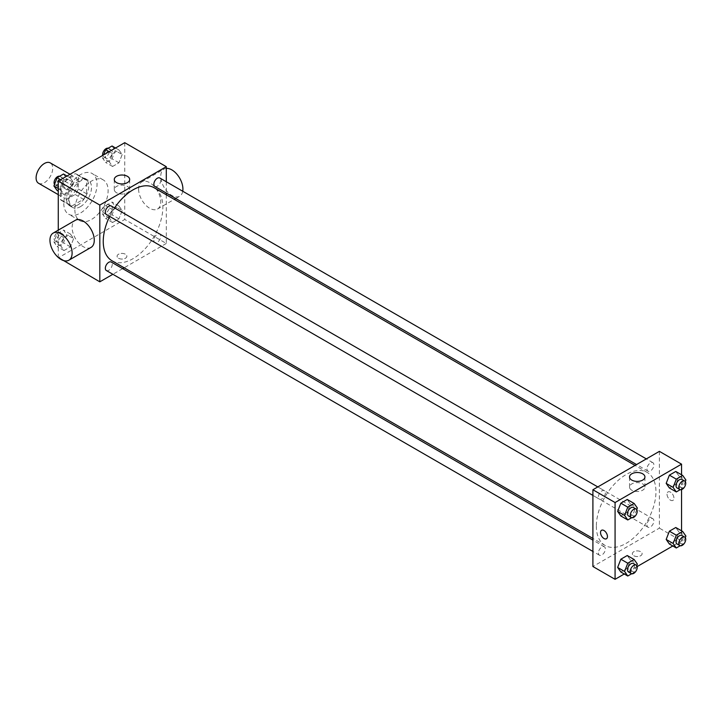 <?xml version="1.0" encoding="UTF-8"?>
<svg xmlns="http://www.w3.org/2000/svg" width="722" height="722" viewBox="0 0 722 722"><rect width="100%" height="100%" fill="white"/><g stroke="black" fill="none" stroke-linecap="round" stroke-linejoin="round"><path stroke-width="0.54" stroke-dasharray="3.61 2.71" d="M38.537 183.253A11.751 6.787 120 0 0 50.287 176.466A11.751 6.787 120 0 0 50.287 162.901M61.036 192.269A11.751 6.787 120 0 0 63.464 197.647A11.751 6.787 120 0 0 75.214 190.861A11.751 6.787 120 0 0 75.214 177.296A11.751 6.787 120 0 0 66.162 180.437A11.751 6.787 120 0 0 61.036 192.269M63.509 180.437L75.169 173.704A15.171 8.754 120 0 1 76.929 174.336A15.171 8.754 120 0 1 78.346 175.536L78.346 189.002A15.171 8.754 120 0 1 75.169 194.498L63.509 201.23A15.171 8.754 120 0 1 61.758 200.608A15.171 8.754 120 0 1 60.341 199.398L60.341 185.933A15.171 8.754 120 0 1 63.509 180.437L71.821 185.238L83.481 178.505L75.169 173.704M75.169 194.498L83.481 199.299L71.821 206.032L63.509 201.23M60.341 199.398L68.653 204.2L68.653 190.734L60.341 185.933M68.653 204.2A15.171 8.754 120 0 0 70.07 205.409A15.171 8.754 120 0 0 71.821 206.032M83.481 199.299A15.171 8.754 120 0 0 86.658 193.803L78.346 189.002M83.481 178.505A15.171 8.754 120 0 1 85.241 179.128A15.171 8.754 120 0 1 86.658 180.338L86.658 193.803M71.821 185.238A15.171 8.754 120 0 0 68.653 190.734M77.651 205.066A15.667 9.043 -60 0 1 69.817 205.842A15.667 9.043 -60 0 1 69.817 187.747A15.667 9.043 -60 0 1 85.485 178.695A15.667 9.043 -60 0 1 87.894 191.258A15.667 9.043 -60 0 1 77.651 205.066M80.422 206.663A15.667 9.043 120 0 0 90.656 192.855A15.667 9.043 120 0 0 88.255 180.292A15.667 9.043 120 0 0 76.18 184.498A15.667 9.043 120 0 0 69.339 200.265A15.667 9.043 120 0 0 72.588 207.44A15.667 9.043 120 0 0 80.422 206.663M86.658 180.338L78.346 175.536M63.798 203.46A23.51 13.574 120 0 0 68.671 214.226A23.51 13.574 120 0 0 92.172 200.653A23.51 13.574 120 0 0 92.172 173.515A23.51 13.574 120 0 0 74.059 179.805A23.51 13.574 120 0 0 63.798 203.46M74.88 209.858A23.51 13.574 120 0 0 79.754 220.625A23.51 13.574 120 0 0 103.255 207.052A23.51 13.574 120 0 0 103.255 179.904A23.51 13.574 120 0 0 85.142 186.204A23.51 13.574 120 0 0 74.88 209.858M122.171 210.58L118.968 218.829L112.569 222.52L109.374 217.972L112.569 209.723L118.968 206.032L122.171 210.58L118.968 218.829L112.569 222.52L109.374 217.972L112.569 209.723L118.968 206.032L122.171 210.58L115.24 206.582L112.045 214.831L105.647 218.522L102.452 213.974L105.647 205.725L112.045 202.034L115.24 206.582M122.171 154.544L118.968 162.784L112.569 166.475L109.374 161.927L112.569 153.687L118.968 149.986L122.171 154.544L118.968 162.784L112.569 166.475L109.374 161.927L112.569 153.687L118.968 149.986L122.171 154.544L115.24 150.546L112.045 158.786L105.647 162.477L102.452 157.928L103.634 154.878M124.744 142.685L124.744 219.461L58.265 257.844M58.265 257.438L58.265 230.156M73.635 238.603L70.431 246.852L64.041 250.543L60.838 245.994L64.041 237.746L70.431 234.054L73.635 238.603L70.431 246.852L64.041 250.543L60.838 245.994L64.041 237.746L70.431 234.054L73.635 238.603L66.713 234.605L63.509 242.845L57.11 246.545L53.915 241.987L57.11 233.748L63.509 230.056L66.713 234.605M73.635 182.558L70.431 190.807L64.041 194.498L60.838 189.949L64.041 181.7L70.431 178.009L73.635 182.558L70.431 190.807L64.041 194.498L60.838 189.949L64.041 181.7L70.431 178.009L73.635 182.558L66.713 178.56L63.509 186.808L57.11 190.5M166.295 194.769L166.295 243.449L124.744 219.461M166.295 243.449L124.148 267.79M122.659 268.638L112.867 274.297M118.516 258.241A4.901 2.825 0 0 0 123.85 258.855A4.901 2.825 0 0 0 126.873 256.247A4.901 2.825 0 0 0 121.973 253.413A4.901 2.825 0 0 0 117.081 256.247A4.901 2.825 0 0 0 118.516 258.241A4.901 2.825 0 0 0 123.85 258.855A4.901 2.825 0 0 0 126.873 256.238A4.901 2.825 0 0 0 121.973 253.413A4.901 2.825 0 0 0 117.081 256.238A4.901 2.825 0 0 0 118.516 258.241M111.982 260.759A42.156 24.34 120 0 0 154.129 236.428A42.156 24.34 120 0 0 154.129 187.747M114.572 207.927A42.156 24.34 120 0 0 109.672 216.41M166.295 181.754L166.295 193.063M154.878 186.466A4.901 2.825 120 0 0 159.77 183.641A4.901 2.825 120 0 0 159.77 177.982M153.858 240.264A4.901 2.825 120 0 0 154.878 242.511A4.901 2.825 120 0 0 159.77 239.677A4.901 2.825 120 0 0 159.77 234.027A4.901 2.825 120 0 0 155.997 235.336A4.901 2.825 120 0 0 153.858 240.264M106.342 270.524A4.901 2.825 120 0 0 111.242 267.7A4.901 2.825 120 0 0 111.242 262.05M111.242 206.005A4.901 2.825 -60 0 1 112.253 208.243A4.901 2.825 -60 0 1 110.114 213.17A4.901 2.825 -60 0 1 106.342 214.488M138.597 189.074A15.667 9.043 -120 0 0 145.438 204.84A15.667 9.043 -120 0 0 157.513 209.037A15.667 9.043 -120 0 0 157.513 190.942A15.667 9.043 -120 0 0 141.846 181.899A15.667 9.043 -120 0 0 138.597 189.074M91.026 247.42A15.667 9.043 60 0 1 75.359 238.377A15.667 9.043 60 0 1 75.359 220.282M166.295 168.397A15.667 9.043 -120 0 0 164.002 169.101A15.667 9.043 -120 0 0 160.762 176.276A15.667 9.043 -120 0 0 167.594 192.043A15.667 9.043 -120 0 0 179.67 196.24A15.667 9.043 -120 0 0 182.738 191.249M116.531 192.729A7.707 4.449 180 0 1 114.275 189.579A7.707 4.449 180 0 1 121.973 185.13A7.707 4.449 180 0 1 129.68 189.579A7.707 4.449 180 0 1 124.924 193.695A7.707 4.449 180 0 1 116.531 192.729M596.345 526.148A42.156 24.34 120 0 0 605.072 545.444A42.156 24.34 120 0 0 647.228 521.113A42.156 24.34 120 0 0 647.228 472.432A42.156 24.34 120 0 0 614.738 483.731A42.156 24.34 120 0 0 596.345 526.148M605.343 492.927A4.901 2.825 -60 0 1 603.204 497.855A4.901 2.825 -60 0 1 599.431 499.173A4.901 2.825 -60 0 1 599.431 493.514A4.901 2.825 -60 0 1 604.332 490.689A4.901 2.825 -60 0 1 605.343 492.927M646.957 524.948A4.901 2.825 120 0 0 647.968 527.195A4.901 2.825 120 0 0 652.868 524.362A4.901 2.825 120 0 0 652.868 518.712A4.901 2.825 120 0 0 649.087 520.02A4.901 2.825 120 0 0 646.957 524.948M598.421 552.971A4.901 2.825 120 0 0 599.431 555.209A4.901 2.825 120 0 0 604.332 552.384A4.901 2.825 120 0 0 604.332 546.734A4.901 2.825 120 0 0 600.56 548.043A4.901 2.825 120 0 0 598.421 552.971M646.957 468.912A4.901 2.825 120 0 0 647.968 471.15A4.901 2.825 120 0 0 652.868 468.325A4.901 2.825 120 0 0 652.868 462.667A4.901 2.825 120 0 0 649.087 463.975A4.901 2.825 120 0 0 646.957 468.912M659.394 451.358L659.394 528.134L592.906 566.517M681.55 530.832L681.55 540.931L659.394 528.134M681.55 540.931L672.814 545.976M637.129 566.58L624.277 573.99M633.763 555.723A4.901 2.825 0 0 0 639.105 556.337A4.901 2.825 0 0 0 642.129 553.72A4.901 2.825 0 0 0 637.228 550.895A4.901 2.825 0 0 0 632.337 553.72A4.901 2.825 0 0 0 633.763 555.723A4.901 2.825 0 0 0 639.105 556.328A4.901 2.825 0 0 0 642.129 553.72A4.901 2.825 0 0 0 637.228 550.895A4.901 2.825 0 0 0 632.337 553.72A4.901 2.825 0 0 0 633.763 555.714M678.978 476.006L675.774 471.457L678.978 476.006L675.774 484.254L669.375 487.946L675.774 484.254L678.978 476.006L685.9 480.013M630.441 560.073L627.247 555.525L630.441 560.073L627.247 568.313L620.848 572.014L627.247 568.313L630.441 560.073L637.364 564.072M681.55 474.796L681.55 489.624M678.978 532.051L675.774 527.502L678.978 532.051L675.774 540.3L669.375 543.991L675.774 540.3L678.978 532.051L685.9 536.049M630.441 504.028L627.247 499.48L630.441 504.028L627.247 512.277L620.848 515.968L627.247 512.277L630.441 504.028L637.364 508.026M667.011 494.146A4.901 2.825 -120 0 0 669.15 499.073A4.901 2.825 -120 0 0 672.922 500.382A4.901 2.825 -120 0 0 672.922 494.732A4.901 2.825 -120 0 0 668.021 491.908A4.901 2.825 -120 0 0 667.011 494.146A4.901 2.825 -120 0 0 669.141 499.073A4.901 2.825 -120 0 0 672.922 500.391A4.901 2.825 -120 0 0 672.922 494.732A4.901 2.825 -120 0 0 668.021 491.908A4.901 2.825 -120 0 0 667.011 494.146M601.543 530.291L601.543 530.291A4.901 2.825 60 0 1 605.316 531.6A4.901 2.825 60 0 1 607.455 536.527A4.901 2.825 60 0 1 606.435 538.765L606.435 538.774M631.786 490.202A7.707 4.449 180 0 1 629.53 487.061A7.707 4.449 180 0 1 637.228 482.612A7.707 4.449 180 0 1 644.936 487.061A7.707 4.449 180 0 1 640.179 491.168A7.707 4.449 180 0 1 631.786 490.202M636.75 509.615L634.169 516.275L631.66 517.719M628.519 515.959A4.901 2.825 120 0 0 633.42 513.134A4.901 2.825 120 0 0 633.42 507.485M634.169 516.275L627.247 512.277M685.286 481.592L682.705 488.252L680.196 489.697M677.056 487.946A4.901 2.825 120 0 0 681.947 485.112A4.901 2.825 120 0 0 681.947 479.462M682.705 488.252L675.774 484.254M636.75 565.651L634.169 572.311L631.66 573.764M628.519 572.004A4.901 2.825 120 0 0 633.42 569.18A4.901 2.825 120 0 0 633.42 563.521M634.169 572.311L627.247 568.313M685.286 537.637L682.705 544.298L680.196 545.742M677.056 543.982A4.901 2.825 120 0 0 681.947 541.157A4.901 2.825 120 0 0 681.947 535.498M682.705 544.298L675.774 540.3M63.509 174.011L66.713 178.56M56.848 184.254A4.901 2.825 120 0 0 57.859 186.502A4.901 2.825 120 0 0 62.76 183.668A4.901 2.825 120 0 0 62.76 178.018A4.901 2.825 120 0 0 58.987 179.327A4.901 2.825 120 0 0 56.848 184.254M70.431 190.807L63.509 186.808M64.041 194.498L58.265 191.168M60.838 189.949L58.265 188.46M64.041 181.7L60.603 179.724M70.431 178.009L67.002 176.024M54.529 184.363A4.901 2.825 120 0 0 55.089 184.895A4.901 2.825 120 0 0 59.989 182.07A4.901 2.825 120 0 0 59.989 176.412A4.901 2.825 120 0 0 59.619 176.258M112.045 145.988L115.24 150.546M105.385 156.232A4.901 2.825 120 0 0 106.396 158.479A4.901 2.825 120 0 0 111.296 155.645A4.901 2.825 120 0 0 111.296 149.995A4.901 2.825 120 0 0 107.524 151.304A4.901 2.825 120 0 0 105.385 156.232M118.968 162.784L112.045 158.786M112.569 166.475L105.647 162.477M109.374 161.927L102.452 157.928M112.569 153.687L109.139 151.701M118.968 149.986L115.538 148.01M102.686 155.42A4.901 2.825 120 0 0 103.625 156.882A4.901 2.825 120 0 0 108.526 154.048A4.901 2.825 120 0 0 108.526 148.398A4.901 2.825 120 0 0 108.156 148.236M56.848 240.3A4.901 2.825 120 0 0 57.859 242.538A4.901 2.825 120 0 0 62.76 239.713A4.901 2.825 120 0 0 62.76 234.054A4.901 2.825 120 0 0 58.987 235.372A4.901 2.825 120 0 0 56.848 240.3M70.431 246.852L63.509 242.845M64.041 250.543L57.11 246.545M60.838 245.994L53.915 241.987M64.041 237.746L57.11 233.748M70.431 234.054L63.509 230.056M54.078 238.702A4.901 2.825 120 0 0 55.089 240.94A4.901 2.825 120 0 0 59.989 238.116A4.901 2.825 120 0 0 59.989 232.457A4.901 2.825 120 0 0 56.217 233.766A4.901 2.825 120 0 0 54.078 238.702M105.385 212.277A4.901 2.825 120 0 0 106.396 214.515A4.901 2.825 120 0 0 111.296 211.69A4.901 2.825 120 0 0 111.296 206.041A4.901 2.825 120 0 0 107.524 207.349A4.901 2.825 120 0 0 105.385 212.277M118.968 218.829L112.045 214.831M112.569 222.52L105.647 218.522M109.374 217.972L102.452 213.974M112.569 209.723L105.647 205.725M118.968 206.032L112.045 202.034M102.614 210.68A4.901 2.825 120 0 0 103.625 212.918A4.901 2.825 120 0 0 108.526 210.093A4.901 2.825 120 0 0 108.526 204.434A4.901 2.825 120 0 0 104.753 205.752A4.901 2.825 120 0 0 102.614 210.68M58.265 194.642L63.464 197.647M70.016 174.291L75.214 177.296M88.255 180.292L85.485 178.695M72.588 207.44L69.817 205.842M85.241 179.128L76.929 174.336M70.07 205.409L61.758 200.608M103.255 179.904L92.172 173.515M79.754 220.625L68.671 214.226M157.513 209.037L174.264 199.371M175.744 198.514L179.67 196.24M141.846 181.899L164.002 169.101M129.68 189.579L129.68 179.471M114.275 189.579L114.275 179.471M647.228 472.432L635.062 465.41M605.072 545.444L592.906 538.422M592.906 495.4L599.431 499.173M597.807 486.917L604.332 490.689M652.868 518.712L159.77 234.027M647.968 527.195L154.878 242.511M604.332 546.734L592.906 540.137M599.431 555.209L592.906 551.446M652.868 462.667L646.334 458.903M647.968 471.15L636.542 464.553M644.936 487.061L644.936 476.953M629.53 487.061L629.53 476.953M62.76 178.018L59.989 176.412M57.859 186.502L55.089 184.895M111.296 149.995L108.526 148.398M106.396 158.479L103.625 156.882M62.76 234.054L59.989 232.457M57.859 242.538L55.089 240.94M111.296 206.041L108.526 204.434M106.396 214.515L103.625 212.918"/><path stroke-width="1.08" d="M70.016 174.291L50.287 162.901A11.751 6.787 120 0 0 41.226 166.051A11.751 6.787 120 0 0 36.1 177.874A11.751 6.787 120 0 0 38.537 183.253L58.265 194.642M112.867 274.297L99.816 281.833L58.265 257.438M58.265 230.156L58.265 181.069L124.744 142.685L166.295 166.683L166.295 181.754M124.148 267.79L122.659 268.638M109.672 216.41A42.156 24.34 120 0 0 103.246 241.464A42.156 24.34 120 0 0 111.982 260.759L592.906 538.422M635.062 465.41L154.129 187.747A42.156 24.34 120 0 0 114.572 207.927M166.295 193.063L166.295 194.769M99.816 281.833L99.816 205.066L166.295 166.683M646.334 458.903L159.77 177.982A4.901 2.825 120 0 0 155.997 179.3A4.901 2.825 120 0 0 153.858 184.227A4.901 2.825 120 0 0 154.878 186.466L636.542 464.553M592.906 540.137L111.242 262.05A4.901 2.825 120 0 0 107.461 263.359A4.901 2.825 120 0 0 105.331 268.286A4.901 2.825 120 0 0 106.342 270.524L592.906 551.446M592.906 495.4L106.342 214.488A4.901 2.825 -60 0 1 106.342 208.829A4.901 2.825 -60 0 1 111.242 206.005L597.807 486.917M99.816 205.066L58.265 181.069M116.531 182.621A7.707 4.449 180 0 1 114.275 179.471A7.707 4.449 180 0 1 121.973 175.022A7.707 4.449 180 0 1 129.68 179.471A7.707 4.449 180 0 1 124.924 183.587A7.707 4.449 180 0 1 116.531 182.621M53.193 233.08L75.359 220.282A15.667 9.043 60 0 1 87.434 224.479A15.667 9.043 60 0 1 94.275 240.245A15.667 9.043 60 0 1 91.026 247.42L68.87 260.218A15.667 9.043 60 0 1 53.193 251.166A15.667 9.043 60 0 1 53.193 233.08A15.667 9.043 60 0 1 65.269 237.276A15.667 9.043 60 0 1 72.11 253.043A15.667 9.043 60 0 1 68.87 260.218M182.738 191.249A15.667 9.043 -120 0 0 178.217 175.888A15.667 9.043 -120 0 0 166.295 168.397M624.277 573.99L615.072 579.315L592.906 566.517L592.906 489.751L659.394 451.358L681.55 464.156L681.55 474.796M672.814 545.976L637.129 566.58M669.375 487.946L666.18 483.397L669.375 475.148L675.774 471.457L669.375 475.148L666.18 483.397L669.375 487.946L676.306 491.944L673.103 487.395L676.306 479.155L682.705 475.455L685.9 480.013L685.286 481.592M620.848 572.014L617.644 567.456L620.848 559.216L627.247 555.525L620.848 559.216L617.644 567.456L620.848 572.014L627.77 576.012L624.575 571.454L627.77 563.214L634.169 559.523L637.364 564.072L636.75 565.651M681.55 489.624L681.55 530.832M615.072 579.315L615.072 502.539L681.55 464.156M669.375 543.991L666.18 539.442L669.375 531.193L675.774 527.502L669.375 531.193L666.18 539.442L669.375 543.991L676.306 547.989L673.103 543.44L676.306 535.192L682.705 531.5L685.9 536.049L685.286 537.637M620.848 515.968L617.644 511.42L620.848 503.171L627.247 499.48L620.848 503.171L617.644 511.42L620.848 515.968L627.77 519.966L624.575 515.418L627.77 507.169L634.169 503.478L637.364 508.026L636.75 509.615M615.072 502.539L592.906 489.751M631.786 480.094A7.707 4.449 180 0 1 629.53 476.953A7.707 4.449 180 0 1 637.228 472.504A7.707 4.449 180 0 1 644.936 476.953A7.707 4.449 180 0 1 640.179 481.06A7.707 4.449 180 0 1 631.786 480.094M607.446 536.527A4.901 2.825 60 0 1 606.435 538.774A4.901 2.825 60 0 1 601.543 535.941A4.901 2.825 60 0 1 601.543 530.291A4.901 2.825 60 0 1 605.316 531.6A4.901 2.825 60 0 1 607.446 536.527M606.435 538.765A4.901 2.825 60 0 1 601.543 535.941A4.901 2.825 60 0 1 601.543 530.291M631.66 517.719L627.77 519.966M636.19 509.082L633.42 507.485A4.901 2.825 120 0 0 629.647 508.793A4.901 2.825 120 0 0 627.508 513.721A4.901 2.825 120 0 0 628.519 515.959L631.29 517.566A4.901 2.825 120 0 0 636.19 514.732A4.901 2.825 120 0 0 636.19 509.082A4.901 2.825 120 0 0 632.418 510.391A4.901 2.825 120 0 0 630.279 515.318A4.901 2.825 120 0 0 631.29 517.566M624.575 515.418L617.644 511.42M627.77 507.169L620.848 503.171M634.169 503.478L627.247 499.48M680.196 489.697L676.306 491.944M684.718 481.06L681.947 479.462A4.901 2.825 120 0 0 678.175 480.771A4.901 2.825 120 0 0 676.036 485.698A4.901 2.825 120 0 0 677.056 487.946L679.826 489.543A4.901 2.825 120 0 0 684.718 486.718A4.901 2.825 120 0 0 684.718 481.06A4.901 2.825 120 0 0 680.945 482.368A4.901 2.825 120 0 0 678.806 487.296A4.901 2.825 120 0 0 679.826 489.543M673.103 487.395L666.18 483.397M676.306 479.155L669.375 475.148M682.705 475.455L675.774 471.457M631.66 573.764L627.77 576.012M636.19 565.118L633.42 563.521A4.901 2.825 120 0 0 629.647 564.839A4.901 2.825 120 0 0 627.508 569.766A4.901 2.825 120 0 0 628.519 572.004L631.29 573.602A4.901 2.825 120 0 0 636.19 570.777A4.901 2.825 120 0 0 636.19 565.118A4.901 2.825 120 0 0 632.418 566.436A4.901 2.825 120 0 0 630.279 571.364A4.901 2.825 120 0 0 631.29 573.602M624.575 571.454L617.644 567.456M627.77 563.214L620.848 559.216M634.169 559.523L627.247 555.525M680.196 545.742L676.306 547.989M684.718 537.105L681.947 535.498A4.901 2.825 120 0 0 678.175 536.816A4.901 2.825 120 0 0 676.036 541.744A4.901 2.825 120 0 0 677.056 543.982L679.826 545.588A4.901 2.825 120 0 0 684.718 542.754A4.901 2.825 120 0 0 684.718 537.105A4.901 2.825 120 0 0 680.945 538.413A4.901 2.825 120 0 0 678.806 543.341A4.901 2.825 120 0 0 679.826 545.588M673.103 543.44L666.18 539.442M676.306 535.192L669.375 531.193M682.705 531.5L675.774 527.502M58.265 191.168L57.11 190.5L53.915 185.951L57.11 177.702L63.509 174.011L67.002 176.024M58.265 188.46L53.915 185.951M60.603 179.724L57.11 177.702M59.619 176.258A4.901 2.825 120 0 0 55.991 177.973A4.901 2.825 120 0 0 54.078 182.657A4.901 2.825 120 0 0 54.529 184.363M103.634 154.878L105.647 149.689L112.045 145.988L115.538 148.01M109.139 151.701L105.647 149.689M108.156 148.236A4.901 2.825 120 0 0 104.528 149.95A4.901 2.825 120 0 0 102.614 154.634A4.901 2.825 120 0 0 102.686 155.42M174.264 199.371L175.744 198.514"/></g></svg>
